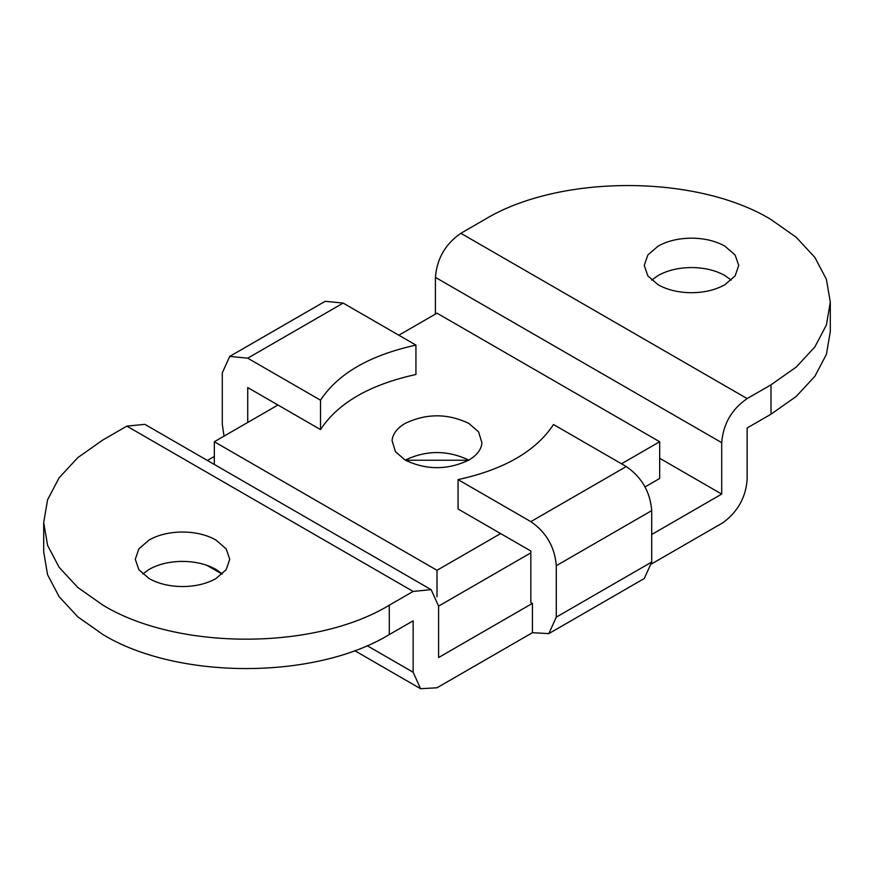 <?xml version="1.0" encoding="UTF-8"?>
<svg xmlns="http://www.w3.org/2000/svg" width="874" height="874" viewBox="0 0 874 874"><rect width="100%" height="100%" fill="white"/><g stroke="black" fill="none" stroke-linecap="round" stroke-linejoin="round"><path stroke-width="1.31" d="M468.814 460.106C476.92 455.31 481.29 449.575 481.945 442.878L478.559 431.811L468.814 423.377C447.608 413.315 426.392 413.315 405.186 423.377C397.08 428.184 392.71 433.919 392.055 440.616L395.441 451.683L405.186 460.106C426.392 470.179 447.608 470.179 468.814 460.106C447.608 450.044 426.392 450.044 405.186 460.117M367.102 645.657L413.14 672.237L413.14 620.813L389.28 634.579L389.28 605.201L413.14 591.425L431.133 589.644L438.595 606.119L530.835 552.86M645.045 486.927L659.673 478.482L659.673 441.741L437 313.187L398.828 335.223M277.954 405.012L214.327 441.741L437 570.307L500.616 533.577M621.501 463.788L659.673 441.741M214.327 441.741L214.327 464.465M437 570.307L437 596.811M142.724 573.978L149.115 569.389C157.844 564.473 168.289 561.818 180.459 561.425C194.203 561.217 206.024 563.872 215.922 569.389L222.313 573.978M184.578 586.53C170.834 586.738 159.013 584.083 149.115 578.566L138.879 569.717L135.284 559.284L138.879 548.85L149.115 540.001C157.844 535.085 168.289 532.43 180.459 532.037C194.203 531.829 206.024 534.484 215.922 540.001L226.158 548.85L229.753 559.284L226.158 569.717L215.922 578.566C207.193 583.482 196.748 586.137 184.578 586.53M405.405 460.237L468.595 460.237M731.276 280.128L724.885 275.539C715.926 270.503 705.209 267.848 692.721 267.564C679.284 267.488 667.736 270.142 658.078 275.539L651.687 280.128M724.885 246.151C715.926 241.115 705.209 238.46 692.721 238.176C679.284 238.099 667.736 240.754 658.078 246.151L647.842 255L644.247 265.434L647.842 275.878L658.078 284.716C667.037 289.753 677.754 292.419 690.241 292.703C703.679 292.779 715.227 290.113 724.885 284.716L735.121 275.878L738.716 265.434L735.121 255L724.885 246.151M460.86 233.292L747.15 398.588C731.691 409.251 723.213 423.945 721.706 442.659L435.405 277.375C436.913 258.66 445.401 243.966 460.86 233.292L484.72 219.527C559.229 174.221 696.491 174.221 771.01 219.527L796.181 237.236L814.896 257.437L826.411 279.363L830.3 302.164L830.3 331.552L826.411 354.352L814.885 376.279L796.181 396.49L771.01 414.2L771.01 384.811L796.181 367.102L814.885 346.891L826.411 324.975L830.3 302.164M389.28 605.201C314.771 650.496 177.509 650.496 102.99 605.201L77.819 587.492L59.104 567.281L47.589 545.354L43.7 522.554L47.589 499.753L59.104 477.827L77.819 457.615L102.99 439.906L126.85 426.13L144.844 424.349L431.133 589.644M229.731 356.395L325.161 301.301L343.165 303.081L247.724 358.187L229.731 356.395L222.28 372.87L222.28 424.305L224.061 436.126M530.835 521.636L626.276 466.541C641.724 477.204 650.212 491.898 651.72 510.613L651.72 562.037L644.269 578.512L548.839 633.617L556.29 617.131L556.29 565.707C554.782 546.993 546.294 532.299 530.835 521.636L458.063 479.618L458.063 509.007L530.835 551.024L530.835 602.448L532.43 603.366L532.43 632.689L548.839 633.617M413.14 672.237L420.591 688.712L437 687.783L532.43 632.689M651.665 563.85L723.29 522.499C737.907 511.509 745.861 497.142 747.15 479.4L747.15 427.976L771.01 414.2M626.276 466.541L553.493 424.524C535.981 451.137 504.167 469.502 458.063 479.618M389.28 634.579C314.771 679.885 177.509 679.885 102.99 634.579L77.819 616.869L59.115 596.669L47.589 574.742L43.7 551.942L43.7 522.554M320.507 429.582C338.019 402.969 369.833 384.604 415.937 374.487L415.937 345.099C369.833 355.215 338.019 373.58 320.507 400.194L320.507 429.582L247.724 387.564L247.724 422.459M247.724 358.187L320.507 400.194M343.165 303.081L415.937 345.099M747.15 398.588L771.01 384.811M651.72 534.495L721.706 494.083L721.706 442.659M435.405 314.105L435.405 277.375M721.706 494.083L659.673 458.271M438.595 606.119L438.595 657.543L532.43 603.366M207.378 460.456L214.327 456.436M413.14 591.425L126.85 426.13M556.29 617.131L651.72 562.037M651.72 510.613L556.29 565.707M420.591 688.712L354.626 650.617M222.138 574.131L206.81 565.281"/></g></svg>
